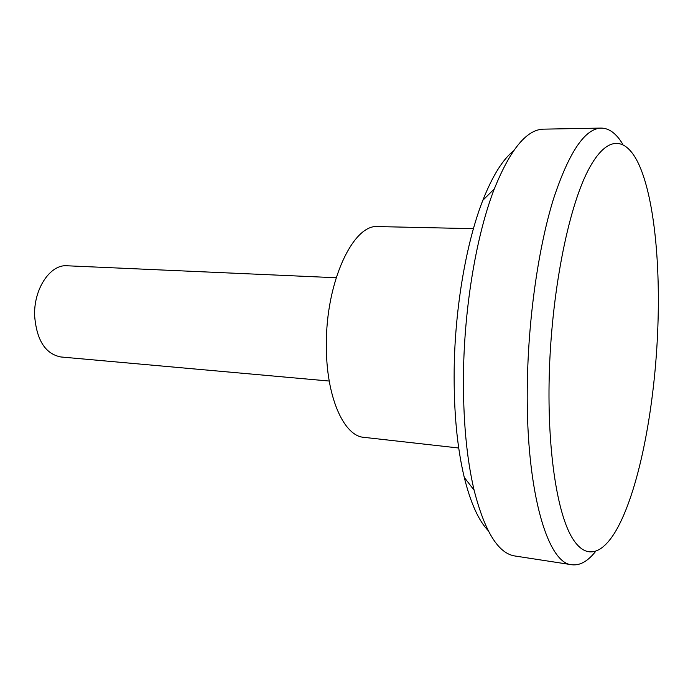<?xml version="1.0" encoding="UTF-8"?>
<svg xmlns="http://www.w3.org/2000/svg" width="693" height="693" viewBox="0 0 693 693"><rect width="100%" height="100%" fill="white"/><g stroke="black" fill="none" stroke-linecap="round" stroke-linejoin="round"><path stroke-width="1.04" d="M549.202 377.113C547.47 448.622 556.583 509.216 570.755 535.351C585.022 561.425 602.858 555.084 617.835 527.373C639.942 486.278 655.206 404.097 657.874 326.36C660.082 265.029 654.616 205.561 641.709 171.258C628.897 137.075 608.229 131.566 588.062 170.495C567.974 209.156 551.186 294.144 549.202 377.113M595.556 551.489C587.803 561.304 579.911 565.722 571.89 564.752C546.846 563.781 524.644 486.729 527.442 378.213C528.906 313.418 539.007 245.573 553.482 198.96C568.97 152.209 584.866 128.586 601.169 128.084C609.251 128.188 616.475 133.619 622.851 144.387M488.071 530.474C478.491 520.417 470.547 502.72 464.258 477.364C457.085 447.331 453.724 411.373 454.166 369.482C454.972 307.449 466.363 242.16 482.83 200.312C492.454 176.031 502.685 159.546 513.53 150.866M601.169 128.084L543.659 129.149C526.801 129.34 510.351 149.255 494.317 188.894C476.741 234.043 464.414 305.336 463.487 373.007C462.959 418.719 466.502 457.787 474.116 490.22C484.71 531.644 498.354 553.577 515.038 556.011L571.89 564.752M329.227 381.046L60.863 356.973C45.409 353.941 36.668 340.289 34.65 316.025C33.472 289.198 50.165 264.189 66.978 265.774L336.157 277.746M473.423 228.664L378.092 226.585C353.283 223.657 325.831 281.826 326.368 344.915C325.944 396.335 343.667 436.2 363.955 437.344L458.723 448.007M464.258 477.364L474.116 490.22M482.83 200.312L494.317 188.894"/></g></svg>
